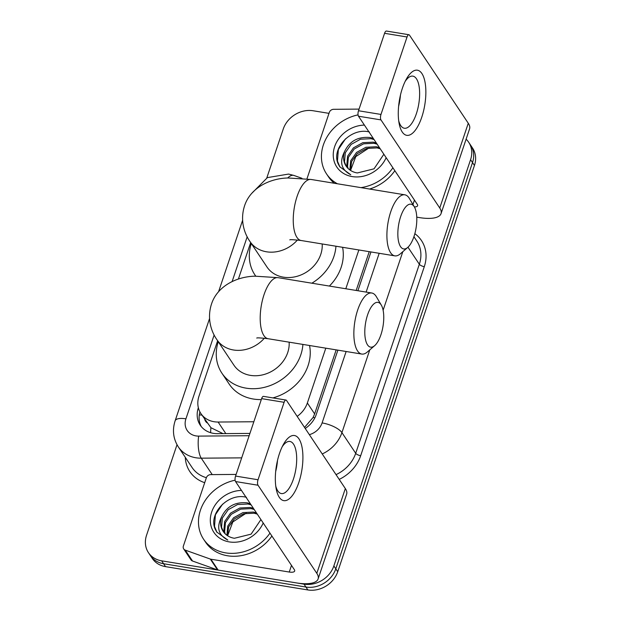 <?xml version="1.0" encoding="UTF-8"?>
<svg xmlns="http://www.w3.org/2000/svg" width="621" height="621" viewBox="0 0 621 621"><rect width="100%" height="100%" fill="white"/><g stroke="black" fill="none" stroke-linecap="round" stroke-linejoin="round"><path stroke-width="0.93" d="M217.629 340.758L198.999 396.128A24.747 21.005 -33.7 0 0 200.886 413.547L210.915 427.706L223.009 433.621M304.531 427.427L313.1 417.459L314.63 413.904L336.178 349.871M356.175 290.457L369.231 251.668M297.156 416.373A24.747 21.005 -33.7 0 0 307.356 402.998L325.808 348.171M345.804 288.757L358.86 249.968M200.886 413.547A24.747 21.005 -33.7 0 0 218.111 422.032L253.842 421.76M250.674 242.563L238.402 279.031M466.099 139.197A24.747 21.005 146.3 0 1 468.684 142.256A24.747 21.005 146.3 0 1 470.578 159.675L333.865 565.91A24.747 21.005 146.3 0 1 304.011 584.151L161.654 560.833L163.587 563.736A24.747 21.005 146.3 0 1 150.383 555.547A24.747 21.005 146.3 0 0 163.587 563.736L305.943 587.047L163.587 563.736L165.528 566.631A24.747 21.005 146.3 0 1 152.316 558.45L148.45 552.651A24.747 21.005 146.3 0 1 146.556 535.232L177.008 444.729M333.865 565.91L335.798 568.813A24.747 21.005 146.3 0 1 305.943 587.047A24.747 21.005 146.3 0 0 335.798 568.813L472.511 162.578L335.798 568.813L337.731 571.716A24.747 21.005 146.3 0 1 307.876 589.95L165.528 566.631M468.684 142.256L470.617 145.159A24.747 21.005 146.3 0 1 472.511 162.578A24.747 21.005 146.3 0 0 470.617 145.159L472.55 148.062A24.747 21.005 146.3 0 1 474.444 165.473L337.731 571.716M266.797 177.94L283.269 128.997A24.747 21.005 146.3 0 1 313.124 110.755L328.998 113.356M161.654 560.833A24.747 21.005 146.3 0 1 148.45 552.651M198.355 407.733L198.347 407.764A24.747 21.005 -33.7 0 0 200.241 425.175A24.747 21.005 -33.7 0 0 217.459 433.668L249.921 433.419M305.229 428.467A24.747 21.005 -33.7 0 0 316.221 414.564L337.894 350.151M357.89 290.737L370.939 251.947M201.274 426.58A24.747 21.005 146.3 0 1 199.908 411.878M337.405 183.769A41.242 35.017 146.3 0 1 326.537 173.903A41.242 35.017 146.3 0 1 358.053 114.877M334.3 183.265A41.242 35.017 146.3 0 1 328.47 176.806L326.537 173.903M373.299 138.421L370.186 137.536C358.076 136.379 349.499 141.13 344.461 151.788A20.617 17.504 146.3 0 0 346.107 166.086A20.617 17.504 146.3 0 0 357.114 172.91A20.617 17.504 146.3 0 0 357.37 172.948L374.036 168.827L383.863 154.249M386.146 157.68A28.869 24.506 146.3 0 1 352.239 176.589A28.869 24.506 146.3 0 1 333.927 149.133A28.869 24.506 146.3 0 1 364.403 125.093M374.067 139.57L370.954 138.685L360.506 139.213L351.144 144.398L345.307 152.735L344.484 161.895L346.301 166.374M377.141 144.173L374.028 143.288L363.58 143.824L354.218 149.001L348.381 157.338L347.558 166.498L348.164 168.547M376.373 143.024L373.26 142.139L362.811 142.667L353.45 147.852L347.613 156.189L346.79 165.349L347.651 168.027M380.215 148.776L377.094 147.899L366.654 148.427L357.292 153.604L351.602 161.553L350.5 170.395M379.447 147.627L376.326 146.742L365.885 147.278L356.524 152.456L350.686 160.792L349.864 169.968M350.562 170.441L355.763 156.624L369.185 147.845M369.425 131.994C351.238 127.064 331.203 148.31 338.041 163.602L339.734 166.739L350.756 174.742C341.325 169.781 339.229 162.128 344.461 151.788M392.907 167.802A41.242 35.017 146.3 0 1 360.941 187.627M394.84 170.705A41.242 35.017 146.3 0 1 369.565 189.04M345.524 138.817L338.36 149.475L337.451 161.087L339.897 166.987M402.385 88.26A32.991 12.894 -80.7 0 1 406.32 79.17A32.991 12.894 -80.7 0 1 423.429 76.484A32.991 12.894 -80.7 0 1 421.744 117.26A32.991 12.894 -80.7 0 1 399.093 123.292A32.991 12.894 -80.7 0 1 402.385 88.26M398.698 120.722A26.392 10.316 99.3 0 0 404.341 128.244A26.392 10.316 99.3 0 0 416.342 113.798A26.392 10.316 99.3 0 0 412.872 76.142A26.392 10.316 99.3 0 0 405.125 81.467M400.444 95.098A26.392 10.316 -80.7 0 1 398.612 106.315M306.953 178.848L329.316 112.393A4.122 3.501 -33.7 0 1 333.624 109.304L359.062 109.11M416.761 217.156L419.462 217.598A32.991 11.737 -161.4 0 0 441.05 213.624A32.991 11.737 -161.4 0 0 439.753 208.004L380.968 119.9L358.488 116.22L417.273 204.325A8.252 2.934 18.6 0 1 417.599 205.73A8.252 2.934 18.6 0 1 414.362 206.925A22.682 8.865 99.3 0 0 400.669 216.597A22.682 8.865 99.3 0 0 398.62 241.732A22.682 8.865 99.3 0 0 407.718 247.437A22.682 8.865 99.3 0 0 413.974 236.539A22.682 8.865 99.3 0 0 414.354 206.909L409.418 198.534A30.934 12.086 -80.7 0 0 404.83 194.815A30.934 12.086 -80.7 0 0 390.756 211.745A30.934 12.086 -80.7 0 0 394.832 255.86A30.934 12.086 -80.7 0 0 400.366 253.803L407.718 247.437M441.05 213.624L469.577 128.865A32.991 11.737 -161.4 0 0 468.273 123.253L409.487 35.149A4.122 1.615 99.3 0 0 408.921 34.729A4.122 1.615 99.3 0 0 407.05 36.988L384.57 33.309A4.122 1.615 -80.7 0 1 386.448 31.05L408.921 34.729M358.488 116.22A4.122 1.615 -80.7 0 1 358.503 110.755L380.983 114.435L407.05 36.988M380.983 114.435A4.122 1.615 99.3 0 0 380.968 119.9M358.503 110.755L384.57 33.309M269.964 533.128A41.242 35.017 146.3 0 1 225.602 552.869A41.242 35.017 146.3 0 1 203.595 539.23A41.242 35.017 146.3 0 1 235.111 480.196M271.897 536.024A41.242 35.017 146.3 0 1 227.542 555.772A41.242 35.017 146.3 0 1 205.528 542.125L203.595 539.23M250.356 503.74L247.243 502.855C235.134 501.698 226.556 506.457 221.518 517.107A20.617 17.504 146.3 0 0 223.164 531.405A20.617 17.504 146.3 0 0 234.171 538.228A20.617 17.504 146.3 0 0 234.428 538.267L251.094 534.153L260.921 519.575M263.203 522.998A28.869 24.506 146.3 0 1 229.296 541.908A28.869 24.506 146.3 0 1 210.985 514.46A28.869 24.506 146.3 0 1 241.46 490.411M251.125 504.889L248.012 504.011L237.564 504.539L228.202 509.717L222.365 518.054L221.542 527.213L223.358 531.692M254.199 509.499L251.078 508.615L240.637 509.142L231.276 514.32L225.431 522.657L224.616 531.817L225.221 533.866M253.43 508.343L250.31 507.458L239.869 507.994L230.507 513.171L224.662 521.508L223.847 530.668L224.709 533.354M257.265 514.103L254.152 513.218L243.711 513.746L234.342 518.923L228.66 526.872L227.55 535.713M256.496 512.946L253.384 512.069L242.943 512.597L233.581 517.774L227.736 526.111L226.921 535.286M227.62 535.76L232.821 521.951L246.242 513.163M246.483 497.312C228.295 492.383 208.26 513.637 215.099 528.929L216.783 532.065L227.814 540.06C218.382 535.1 216.287 527.446 221.518 517.107M222.582 504.143L215.417 514.793L214.509 526.406L216.954 532.313M289.813 239.885C289.774 239.458 293.562 239.675 301.177 240.521A30.934 12.086 99.3 0 1 297.102 196.399A30.934 12.086 99.3 0 1 311.175 179.477L287.919 177.971C268.505 178.468 249.859 188.768 244.472 206.102C239.776 220.913 244.651 234.001 250.007 241.561L266.937 266.937A30.934 26.261 -33.7 0 0 283.448 277.168A30.934 26.261 -33.7 0 0 322.19 243.968M255.759 276.128A45.364 38.518 146.3 0 1 254.936 274.948A45.364 38.518 146.3 0 1 251.303 243.502M335.953 246.219A45.364 38.518 146.3 0 1 311.851 283.199M342.575 247.305A45.364 38.518 146.3 0 1 329.378 286.064M367.616 314.793A22.682 8.865 99.3 0 0 365.575 339.928A22.682 8.865 99.3 0 0 374.673 345.641A22.682 8.865 99.3 0 0 380.929 334.735A22.682 8.865 99.3 0 0 381.31 305.105A22.682 8.865 99.3 0 0 367.616 314.793M374.673 345.641L367.322 351.998A30.934 12.086 -80.7 0 1 361.779 354.063A30.934 12.086 -80.7 0 1 357.712 309.941A30.934 12.086 -80.7 0 1 371.777 293.011A30.934 12.086 -80.7 0 1 376.373 296.729L381.31 305.105M256.76 338.08C256.729 337.653 260.517 337.871 268.125 338.724A30.934 12.086 99.3 0 1 264.057 294.602A30.934 12.086 99.3 0 1 278.123 277.672L254.866 276.174C235.452 276.671 216.814 286.972 211.419 304.298C206.723 319.109 211.606 332.196 216.962 339.757L233.892 365.14A30.934 26.261 -33.7 0 0 250.403 375.371A30.934 26.261 -33.7 0 0 289.138 342.163M302.908 344.414A45.364 38.518 146.3 0 1 246.102 388.156A45.364 38.518 146.3 0 1 221.883 373.151A45.364 38.518 146.3 0 1 218.258 341.697M261.301 399.582A45.364 38.518 146.3 0 1 253.36 399.031A45.364 38.518 146.3 0 1 229.141 384.026L221.883 373.151M309.53 345.501A45.364 38.518 146.3 0 1 272.86 397.906M279.442 453.578A32.991 12.894 -80.7 0 1 283.37 444.489A32.991 12.894 -80.7 0 1 300.479 441.803A32.991 12.894 -80.7 0 1 298.794 482.587A32.991 12.894 -80.7 0 1 276.151 488.611A32.991 12.894 -80.7 0 1 279.442 453.578M275.755 486.041A26.392 10.316 99.3 0 0 281.391 493.563A26.392 10.316 99.3 0 0 293.399 479.117A26.392 10.316 99.3 0 0 289.922 441.469A26.392 10.316 99.3 0 0 282.182 446.794M277.502 460.417A26.392 10.316 -80.7 0 1 275.662 471.642M210.286 559.055A4.122 3.501 -33.7 0 0 210.915 559.211L218.173 570.094A4.122 3.501 146.3 0 1 217.544 569.931L210.286 559.055L185.268 550.136A4.122 3.501 -33.7 0 1 183.7 548.933A4.122 3.501 -33.7 0 1 183.381 546.03L206.374 477.72A4.122 3.501 -33.7 0 1 210.682 474.623L236.12 474.428M218.173 570.094L296.52 582.925A32.991 11.737 -161.4 0 0 318.107 578.943A32.991 11.737 -161.4 0 0 316.811 573.33L258.018 485.226L235.545 481.539L294.331 569.643A8.252 2.934 18.6 0 1 294.657 571.048A8.252 2.934 18.6 0 1 289.262 572.042L210.915 559.211M217.544 569.931L192.526 561.011A4.122 3.501 146.3 0 1 190.958 559.816L183.7 548.933M318.107 578.943L346.634 494.192A32.991 11.737 -161.4 0 0 345.33 488.572L286.545 400.467A4.122 1.615 99.3 0 0 285.978 400.048A4.122 1.615 99.3 0 0 284.108 402.307L261.627 398.628A4.122 1.615 -80.7 0 1 263.506 396.369L285.978 400.048M235.545 481.539A4.122 1.615 -80.7 0 1 235.561 476.074L258.041 479.754L284.108 402.307M258.041 479.754A4.122 1.615 99.3 0 0 258.018 485.226M235.561 476.074L261.627 398.628M210.628 432.713A24.747 7.995 -90.4 0 1 210.915 427.706M204.751 419.33A8.252 7.002 -33.7 0 0 207.103 422.862M314.855 417.817A24.747 8.803 -161.4 0 0 313.1 417.459M201.926 415.1A24.747 8.803 -161.4 0 0 199.287 414.921M314.63 413.904L307.356 402.998M225.827 433.605L218.111 422.032M474.444 165.473L470.578 159.675M307.876 589.95L304.011 584.151M214.144 334.975L185.92 418.833A16.495 14.004 -33.7 0 0 195.988 435.903A16.495 14.004 -33.7 0 0 198.666 436.105L249.145 435.717M241.693 457.863L201.266 458.174A32.991 28.007 146.3 0 1 195.91 457.77A32.991 28.007 146.3 0 1 178.297 446.856L192.091 467.52A32.991 28.007 -33.7 0 0 206.382 477.696M212.235 474.615L201.266 458.174A16.495 5.333 -90.4 0 1 198.666 436.105M414.844 233.675A37.12 31.508 146.3 0 1 424.29 266.673L360.669 455.721A37.12 31.508 146.3 0 1 339.213 479.404M204.705 482.688A37.12 31.508 146.3 0 1 185.291 457.328M407.966 247.212L419.338 264.243A32.991 28.007 -33.7 0 0 416.807 241.026L413.92 236.694M369.774 349.879L341.923 432.627L355.709 453.299L419.338 264.243A4.122 1.467 -161.4 0 0 424.29 266.673M309.351 434.653A16.495 14.004 -33.7 0 0 322.097 422.924A16.495 5.868 18.6 0 1 341.923 432.627A32.991 28.007 146.3 0 1 322.237 453.967M336.031 474.63A32.991 28.007 -33.7 0 0 355.709 453.299A4.122 1.467 -161.4 0 0 360.669 455.721M402.819 251.684L383.11 310.236M247.189 236.78L232.138 281.507M322.097 422.924L346.138 351.502M366.134 292.087L379.183 253.298M209.541 318.565L175.122 420.828A16.495 5.868 18.6 0 1 185.92 418.833M287.709 177.986A16.495 7.367 -70.4 0 1 293.966 175.464L301.915 178.289M439.753 208.004L468.273 123.253M412.949 204.519L414.44 200.078M250.007 241.561A30.934 26.261 -33.7 0 0 266.518 251.792A30.934 26.261 -33.7 0 0 297.42 240.009M216.962 339.757A30.934 26.261 -33.7 0 0 233.465 349.988A30.934 26.261 -33.7 0 0 264.367 338.204M316.811 573.33L345.33 488.572M289.262 572.042L291.497 565.397M185.268 550.136L192.526 561.011M293.966 175.464L288.571 174.074L267.395 177.614L252.157 192.96M175.122 420.828C172.157 430.112 173.22 438.791 178.297 446.856M242.586 220.362L218.545 291.8M301.177 240.521L394.832 255.86M254.936 274.948L255.72 276.135M311.175 179.477L404.83 194.815M268.125 338.724L361.779 354.063M278.123 277.672L371.777 293.011"/></g></svg>
